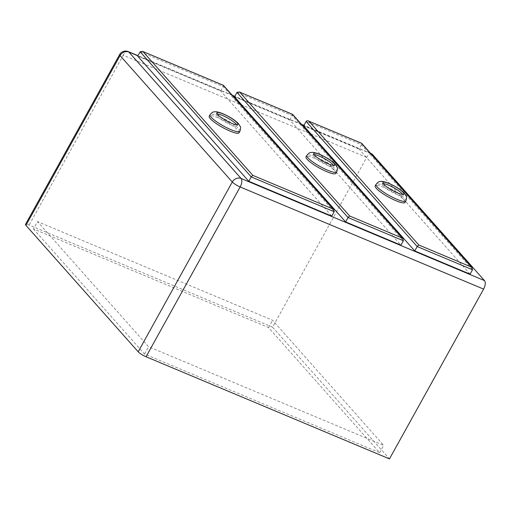 <?xml version="1.0" encoding="UTF-8"?>
<svg xmlns="http://www.w3.org/2000/svg" width="510" height="510" viewBox="0 0 510 510"><rect width="100%" height="100%" fill="white"/><g stroke="black" fill="none" stroke-linecap="round" stroke-linejoin="round"><path stroke-width="0.38" stroke-dasharray="2.55 1.91" d="M405.061 202.4A17.066 3.347 29 0 0 384.285 187.546A17.066 3.347 29 0 0 375.207 185.857M383.214 183.594A11.947 2.346 29 0 0 382.117 183.944A11.947 2.346 29 0 0 391.431 191.785A11.947 2.346 29 0 0 403.015 195.528A11.947 2.346 29 0 0 402.734 194.418M470.086 274.151L359.014 149.035L361.45 144.642L361.705 143.335M359.014 149.035L303.692 125.817M234.536 96.798L289.858 120.016L400.93 245.131M137.719 56.176L220.702 90.997L331.774 216.112M371.656 153.739A6.828 3.258 -67.2 0 0 366.677 157.399L272.557 327.19L389.474 458.898M289.858 120.016L292.294 115.623L292.306 114.24M220.702 90.997L223.138 86.604L223.15 85.221M272.557 327.19L29.134 225.05A6.828 1.339 -151 0 0 25.5 224.374M33.437 228.92L144.508 354.042L379.638 452.701L268.566 327.586L33.437 228.92L37.498 221.601L148.563 346.724L383.692 445.383L272.62 320.267L37.498 221.601M144.508 354.042L148.563 346.724M379.638 452.701L383.692 445.383M268.566 327.586L272.62 320.267M335.905 173.387A17.066 3.347 29 0 0 315.135 158.527A17.066 3.347 29 0 0 306.051 156.838M239.088 132.759A17.066 3.347 29 0 0 218.318 117.899A17.066 3.347 29 0 0 209.234 116.21M314.058 154.575A11.947 2.346 29 0 0 312.962 154.925A11.947 2.346 29 0 0 322.275 162.766A11.947 2.346 29 0 0 333.859 166.509A11.947 2.346 29 0 0 333.578 165.399M217.241 113.953A11.947 2.346 29 0 0 216.144 114.304A11.947 2.346 29 0 0 225.458 122.145A11.947 2.346 29 0 0 237.042 125.887A11.947 2.346 29 0 0 236.761 124.771M405.871 200.94A17.066 3.347 29 0 0 385.101 186.08A17.066 3.347 29 0 0 376.017 184.391M472.521 269.758L361.45 144.642L306.127 121.425M370.776 153.555L303.877 125.485M301.62 124.536L234.721 96.466M232.464 95.517L137.904 55.839M366.677 157.399L123.254 55.252L29.134 225.05M128.233 51.593A6.828 3.258 -67.2 0 0 123.254 55.252A6.828 1.339 -151 0 0 119.62 54.576M236.971 92.406L292.294 115.623L403.365 240.739M140.154 51.784L223.138 86.604L334.209 211.72M336.715 171.921A17.066 3.347 29 0 0 315.945 157.061A17.066 3.347 29 0 0 306.861 155.371M239.898 131.293A17.066 3.347 29 0 0 219.128 116.439A17.066 3.347 29 0 0 210.043 114.75M403.015 195.528L403.831 194.068M382.117 183.944L382.927 182.484M370.509 153.255L303.96 125.332M301.359 124.236L234.804 96.314M232.203 95.217L137.987 55.686M333.859 166.509L334.675 165.049M312.962 154.925L313.771 153.465M237.042 125.887L237.858 124.421M216.144 114.304L216.954 112.837"/><path stroke-width="0.76" d="M376.017 184.391L375.207 185.857A17.066 3.347 29 0 0 388.512 197.058A17.066 3.347 29 0 0 405.061 202.4L405.871 200.94C406.706 198.014 406.827 196.439 406.234 196.222L404.424 193.296C401.153 189.86 395.951 186.539 388.83 183.332C381.678 180.502 380.715 181.573 379.829 181.579C379.159 181.305 377.884 182.242 376.017 184.391A17.066 3.347 29 0 0 389.321 195.591A17.066 3.347 29 0 0 405.871 200.94M389.289 183.664A11.947 2.346 29 0 0 382.927 182.484A11.947 2.346 29 0 0 392.241 190.326A11.947 2.346 29 0 0 403.831 194.068A11.947 2.346 29 0 0 389.289 183.664M402.734 194.418A11.947 2.346 29 0 0 388.473 185.13A11.947 2.346 29 0 0 383.214 183.594M361.622 143.272L308.907 121.201C307.798 120.526 306.873 120.602 306.127 121.425L303.692 125.817L414.757 250.933L470.086 274.151L472.521 269.758L472.05 267.635L361.705 143.335L308.907 121.201L418.806 245.004L471.361 267.055L361.462 143.253M472.05 267.635L471.361 267.055M414.757 250.933L417.193 246.54L418.806 245.004M146.051 356.751L240.165 186.96A6.828 1.339 -151 0 1 232.299 182A6.828 5.846 -41.6 0 1 241.077 178.468L128.832 52.033A6.828 5.846 138.4 0 0 120.06 55.564L25.94 225.363L138.178 351.798A6.828 1.339 -151 0 0 146.051 356.751L389.474 458.898L483.595 289.1A6.828 3.258 -67.2 0 0 484.5 280.608L372.262 154.179A6.828 3.258 -67.2 0 0 371.656 153.739L370.509 153.255M239.292 91.947L292.549 114.316L402.894 238.616L403.365 240.739L400.93 245.131L345.608 221.914L234.536 96.798L236.971 92.406L239.292 91.947L292.306 114.24L402.205 238.036L349.65 215.985L239.751 92.182M142.475 51.319L223.393 85.297L333.738 209.604L334.209 211.72L331.774 216.112L248.791 181.292L137.719 56.176L140.154 51.784L142.475 51.319L223.15 85.221L333.049 209.017L252.833 175.357L142.934 51.561M345.608 221.914L348.037 217.528L349.65 215.985M248.791 181.292L251.22 176.9L252.833 175.357M25.94 225.363A6.828 1.339 -151 0 1 25.5 224.374L119.62 54.576A6.828 1.339 -151 0 0 120.06 55.564L232.299 182L138.178 351.798M402.894 238.616L402.205 238.036M333.738 209.604L333.049 209.017M306.861 155.371L306.051 156.838A17.066 3.347 29 0 0 319.356 168.039A17.066 3.347 29 0 0 335.905 173.387L336.715 171.921C337.55 168.995 337.671 167.427 337.084 167.203L335.268 164.277C331.997 160.841 326.795 157.52 319.681 154.313C312.522 151.483 311.565 152.554 310.679 152.56C310.003 152.286 308.728 153.23 306.861 155.371A17.066 3.347 29 0 0 320.165 166.572A17.066 3.347 29 0 0 336.715 171.921M210.043 114.75L209.234 116.21A17.066 3.347 29 0 0 222.538 127.417A17.066 3.347 29 0 0 239.088 132.759L239.898 131.293C240.733 128.373 240.854 126.799 240.267 126.576L238.451 123.65C235.18 120.213 229.978 116.898 222.864 113.692C215.704 110.855 214.748 111.932 213.862 111.932C213.186 111.664 211.911 112.602 210.043 114.75A17.066 3.347 29 0 0 223.348 125.951A17.066 3.347 29 0 0 239.898 131.293M320.133 154.645A11.947 2.346 29 0 0 313.771 153.465A11.947 2.346 29 0 0 323.085 161.307A11.947 2.346 29 0 0 334.675 165.049A11.947 2.346 29 0 0 320.133 154.645M223.316 114.023A11.947 2.346 29 0 0 216.954 112.837A11.947 2.346 29 0 0 226.268 120.679A11.947 2.346 29 0 0 237.858 124.421A11.947 2.346 29 0 0 223.316 114.023M333.578 165.399A11.947 2.346 29 0 0 319.317 156.111A11.947 2.346 29 0 0 314.058 154.575M236.761 124.771A11.947 2.346 29 0 0 222.5 115.483A11.947 2.346 29 0 0 217.241 113.953M306.127 121.425L417.193 246.54L472.521 269.758M372.262 154.179L370.776 153.555M303.877 125.485L301.62 124.536M234.721 96.466L232.464 95.517M137.904 55.839L128.832 52.033A6.828 3.258 -67.2 0 0 128.233 51.593A6.828 6.828 0 0 0 119.62 54.576M483.595 289.1L240.165 186.96A6.828 3.258 -67.2 0 0 241.077 178.468L484.5 280.608M403.365 240.739L348.037 217.528L236.971 92.406M334.209 211.72L251.22 176.9L140.154 51.784M303.96 125.332L301.359 124.236M234.804 96.314L232.203 95.217M137.987 55.686L128.233 51.593"/></g></svg>
